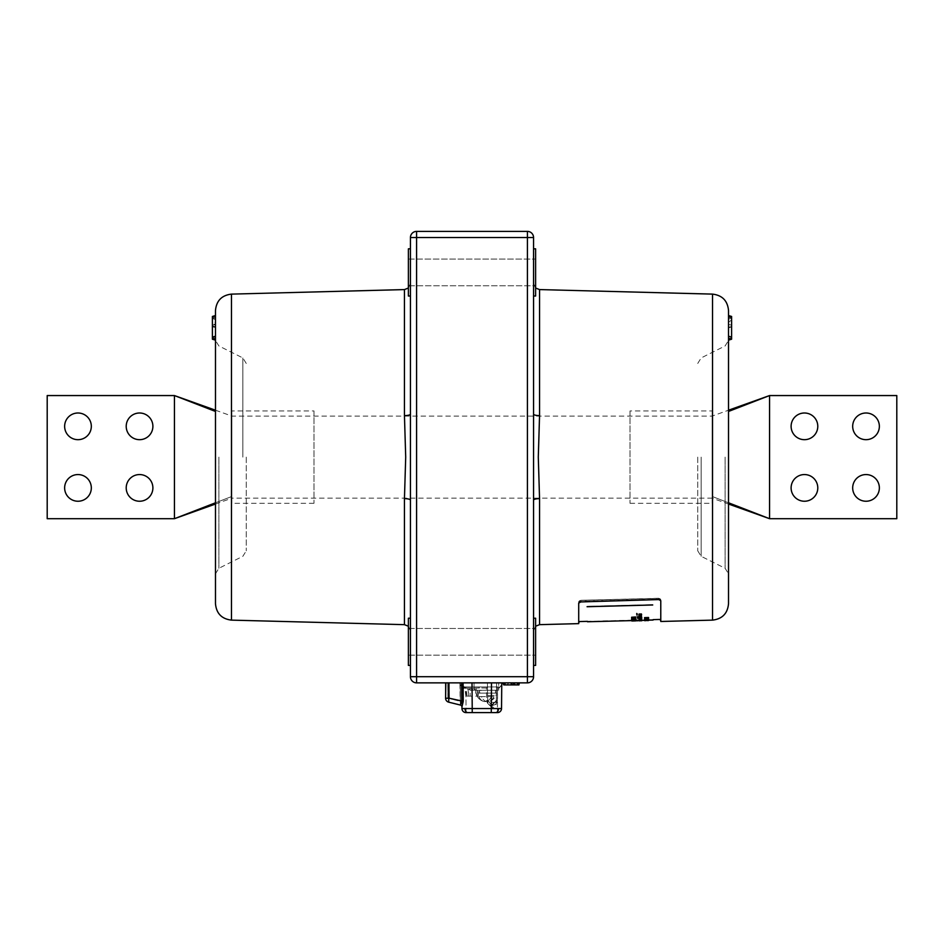 <?xml version="1.0" encoding="UTF-8"?>
<svg xmlns="http://www.w3.org/2000/svg" width="944" height="944" viewBox="0 0 944 944"><rect width="100%" height="100%" fill="white"/><g stroke="black" fill="none" stroke-linecap="round" stroke-linejoin="round"><path stroke-width="0.71" stroke-dasharray="4.72 3.54" d="M408.386 641.814L408.386 618.214L408.386 641.814C408.386 618.096 408.386 618.096 408.386 641.814C408.386 665.544 408.386 665.544 408.386 641.814L408.386 665.414L410.439 665.414L410.439 500.143L410.439 630.816L410.439 618.214L408.386 618.214L408.386 641.814C408.386 618.096 408.386 618.096 408.386 641.814C408.386 665.544 408.386 665.544 408.386 641.814M408.386 248.827L408.386 272.427C408.386 248.697 408.386 248.697 408.386 272.427C408.386 296.145 408.386 296.145 408.386 272.427L408.386 296.027L410.439 296.027L410.439 248.827L410.439 414.109A6.16 1.522 180 0 1 404.445 415.631L405.708 457.12L404.445 498.621A6.16 1.522 -0 0 1 410.439 500.143L410.439 499.057M215.48 310.529L215.48 603.712M246.266 457.12L246.266 550.8L246.266 457.12M212.4 322.706L212.4 339.203L215.48 340.147L215.48 315.52L215.48 340.147L215.48 315.52L215.48 340.147L215.48 338.176L215.48 340.147L212.4 339.203L212.4 316.464L212.4 322.706L215.48 322.706L215.48 324.677L215.48 322.706L212.4 322.706M533.561 499.352L533.561 500.143A6.16 1.522 0 0 1 539.555 498.621L538.292 457.12L539.555 415.631A6.16 1.522 180 0 1 533.561 414.109L533.561 283.436L533.561 296.027L535.614 296.027L535.614 272.427C535.614 296.145 535.614 296.145 535.614 272.427C535.614 248.697 535.614 248.697 535.614 272.427L535.614 248.827M533.561 272.427L533.561 248.827L533.561 272.427M533.561 618.214L533.561 665.414L533.561 641.814L533.561 665.414L533.561 641.814L533.561 665.414L535.614 665.414L535.614 641.814C535.614 665.544 535.614 665.544 535.614 641.814C535.614 618.096 535.614 618.096 535.614 641.814L535.614 665.414L535.614 618.214L535.614 641.814L535.614 618.214L533.561 618.214L533.561 641.814L533.561 500.143M660.776 621.482L660.776 600.679L658.723 599.582L658.688 598.272L580.737 600.313L579.71 602.13L580.737 600.443L658.7 598.402L580.737 600.313L578.707 601.942L658.723 599.298L660.776 599.841C660.776 627.276 660.776 627.276 660.776 599.841C660.776 627.276 660.776 627.276 660.776 599.841L660.776 600.679L660.776 599.841L658.723 599.298L578.707 601.942A1.027 0.897 180 0 1 579.71 601.045A1.027 0.897 0 0 0 578.707 601.942C578.707 629.377 578.707 629.377 578.707 601.942C578.707 629.377 578.707 629.377 578.707 601.942L578.707 603.133L578.707 601.942L580.737 600.313L658.688 598.272L658.723 599.298L580.761 601.34L578.707 603.133L578.707 623.63M658.688 598.272L660.776 599.841A1.027 0.897 180 0 0 659.726 598.944A1.027 0.897 0 0 1 660.776 599.841M728.52 603.712L728.52 310.529M697.734 457.12L697.734 550.8L697.734 457.12M503.766 684.907L502.786 682.866L503.412 684.907L504.226 684.907L504.226 682.866L504.226 684.907L503.412 684.907L518.988 684.907L504.226 684.907L504.226 682.866L504.226 684.907L504.226 682.866L504.226 684.907L518.575 684.907L503.412 684.907L518.988 684.907L503.412 684.907L518.988 684.907L503.412 684.907L518.988 684.907L503.412 684.907L518.988 684.907L518.162 684.907L518.988 684.907L519.613 682.866L502.786 682.866L519.613 682.866L502.786 682.866L519.613 682.866L502.786 682.866L519.613 682.866L502.786 682.866L519.613 682.866L502.786 682.866L519.613 682.866L518.988 684.907L504.226 684.907L504.226 682.866C502.373 682.866 502.373 682.866 504.226 682.866C502.373 682.866 502.373 682.866 504.226 682.866L503.423 682.866L503.766 684.907L515.483 684.907L503.412 684.907L502.786 682.866L519.613 682.866L518.988 684.907L503.412 684.907L504.226 684.907L504.226 682.866C502.373 682.866 502.373 682.866 504.226 682.866L503.423 682.866L503.766 684.907L515.483 684.907L513.442 682.866L515.483 684.907L504.226 684.907L518.988 684.907L506.904 684.907L508.958 682.866L506.904 684.907L518.988 684.907L519.613 682.866L518.988 684.907L504.226 684.907L504.226 682.866C502.373 682.866 502.373 682.866 504.226 682.866L504.226 684.907L515.483 684.907L504.226 684.907L504.226 682.866L504.226 684.907L518.988 684.907L506.904 684.907L508.958 682.866L506.904 684.907L518.988 684.907L519.613 682.866L518.988 684.907L504.226 684.907L504.226 682.866L504.226 684.907L515.483 684.907L513.442 682.866L515.483 684.907L503.766 684.907L503.423 682.866M511.624 684.907L510.987 682.866L511.624 684.907M511.86 684.907L511.412 682.866M518.988 684.907L519.613 682.866L518.988 684.907L519.613 682.866L518.988 684.907L518.162 684.907L518.988 684.907M505.052 684.907L505.677 682.866L505.052 684.907M503.412 684.907L502.786 682.866L503.412 684.907M504.721 684.907L505.099 682.866L504.721 684.907M514.681 684.907L513.866 684.907L514.681 684.907L513.866 684.907L514.681 684.907L513.866 684.907L514.681 684.907L514.681 682.866L513.241 682.866L514.681 682.866L514.681 684.907M515.778 684.907L514.256 682.866L515.778 684.907M513.017 684.907L513.465 682.866M518.575 684.907L518.775 682.866M517.749 684.907L517.749 682.866L517.749 684.907M533.561 237.534A6.16 6.16 0 0 0 527.413 231.386L527.413 237.534L533.561 237.534A6.16 6.16 0 0 0 527.413 231.386L416.587 231.386A6.16 6.16 0 0 0 410.439 237.534L527.413 237.534L527.413 676.706L416.587 676.706L416.587 231.386M728.52 340.147L731.6 339.203L728.52 340.147L728.52 338.176L728.52 340.147L731.6 339.203L731.6 316.464L731.6 339.203L731.6 316.464L728.52 315.52L728.52 340.147L728.52 315.52L728.52 340.147L728.52 315.52L731.6 316.464M731.6 319.981L728.52 322.246M731.6 318.116L728.52 319.048L731.6 318.116M731.6 337.15L728.52 336.206M533.561 414.109L533.561 498.161M535.614 641.814C535.614 618.096 535.614 618.096 535.614 641.814C535.614 665.544 535.614 665.544 535.614 641.814M535.614 272.427C535.614 248.697 535.614 248.697 535.614 272.427C535.614 296.145 535.614 296.145 535.614 272.427M533.561 296.027L533.561 248.827M215.48 315.52L212.4 316.464L212.4 339.203M212.4 318.116L215.48 319.048L212.4 318.116M212.4 337.15L215.48 336.206L212.4 337.15M410.439 498.161L410.439 414.109M408.386 272.427C408.386 248.697 408.386 248.697 408.386 272.427C408.386 296.145 408.386 296.145 408.386 272.427M410.439 272.427L410.439 296.027L410.439 272.427M410.439 248.827L410.439 296.027M410.439 676.706L416.587 676.706L416.587 682.866A6.16 6.16 0 0 1 410.439 676.706A6.16 6.16 0 0 0 416.587 682.866L527.413 682.866A6.16 6.16 0 0 0 533.561 676.706L527.413 676.706L527.413 682.866M481.239 682.866L491.494 682.866L481.239 682.866M445.45 690.512L445.556 696.117L447.987 696.082L447.751 682.866L445.32 682.866L447.751 682.866L447.987 696.082L445.556 696.117L445.32 682.866L448.919 682.866L449.191 698.218L450.406 698.525L449.191 698.218L448.919 682.866L461.734 682.866L461.805 685.344L459.964 684.931L461.758 684.931L461.734 682.866L482.266 682.866L459.94 682.866L460.389 705.05L460.153 700.932L458.017 700.401M139.547 413A13.334 13.334 0 0 1 152.893 426.334A13.334 13.334 0 0 1 139.547 439.68A13.334 13.334 0 0 1 126.213 426.334A13.334 13.334 0 0 1 139.547 413M139.547 474.561A13.334 13.334 0 0 1 152.893 487.906A13.334 13.334 0 0 1 139.547 501.24A13.334 13.334 0 0 1 126.213 487.906A13.334 13.334 0 0 1 139.547 474.561M866.014 501.24A13.334 13.334 0 0 0 879.36 487.906A13.334 13.334 0 0 0 866.014 474.561A13.334 13.334 0 0 0 852.68 487.906A13.334 13.334 0 0 0 866.014 501.24M804.453 501.24A13.334 13.334 0 0 0 817.787 487.906A13.334 13.334 0 0 0 804.453 474.561A13.334 13.334 0 0 0 791.107 487.906A13.334 13.334 0 0 0 804.453 501.24M866.014 439.68A13.334 13.334 0 0 0 879.36 426.334A13.334 13.334 0 0 0 866.014 413A13.334 13.334 0 0 0 852.68 426.334A13.334 13.334 0 0 0 866.014 439.68M804.453 439.68A13.334 13.334 0 0 0 817.787 426.334A13.334 13.334 0 0 0 804.453 413A13.334 13.334 0 0 0 791.107 426.334A13.334 13.334 0 0 0 804.453 439.68M215.48 504.025L231.894 498.161L231.894 416.08L231.894 498.161L231.894 496.438L231.894 498.161L712.106 498.161L712.106 416.08L712.106 498.161L728.52 504.025M728.52 411.454L769.561 395.56L896.8 395.56L896.8 518.693L769.561 518.693L712.106 496.438L712.106 417.803L712.106 496.438L728.52 502.798M215.48 410.215L231.894 416.08L712.106 416.08L728.52 410.215M174.439 518.693L174.439 395.56L47.2 395.56L47.2 518.693L174.439 518.693L231.894 496.438L231.894 417.803L231.894 496.438L215.48 502.798M77.986 474.561A13.334 13.334 0 0 1 91.32 487.906A13.334 13.334 0 0 1 77.986 501.24A13.334 13.334 0 0 1 64.64 487.906A13.334 13.334 0 0 1 77.986 474.561M77.986 413A13.334 13.334 0 0 1 91.32 426.334A13.334 13.334 0 0 1 77.986 439.68A13.334 13.334 0 0 1 64.64 426.334A13.334 13.334 0 0 1 77.986 413M174.439 395.56L215.48 411.454M769.561 518.693L769.561 395.56M630.014 410.947L630.014 503.294L630.014 410.947L712.106 410.947L712.106 503.294L712.106 410.947M630.014 503.294L712.106 503.294M313.986 410.947L313.986 503.294L313.986 410.947L231.894 410.947L231.894 503.294L231.894 410.947M313.986 503.294L231.894 503.294M408.386 259.093L535.614 259.093L535.614 285.761L535.614 259.093L535.614 285.761L535.614 259.093L408.386 259.093L408.386 285.761L535.614 285.761L408.386 285.761L408.386 259.093M535.614 290.894L535.614 253.96L535.614 290.894M408.386 290.894L408.386 253.96L408.386 290.894M498.68 682.866L474.053 682.866L474.053 686.961L498.68 686.961L474.053 686.961L498.68 686.961L474.053 686.961L498.68 686.961L474.053 686.961L498.68 686.961L474.053 686.961L474.053 690.253L498.68 690.253L474.053 690.253L498.68 690.253L474.053 690.253L474.053 682.866L498.68 682.866L498.68 690.253L498.68 682.866L474.053 682.866L498.68 682.866M500.733 682.866L472 682.866L500.733 682.866M408.386 628.48L535.614 628.48L535.614 655.16L535.614 628.48L535.614 655.16L535.614 628.48L408.386 628.48L408.386 655.16L535.614 655.16L408.386 655.16L408.386 628.48M535.614 660.293L535.614 623.347L535.614 660.293M408.386 660.293L408.386 623.347L408.386 660.293M487.753 703.457L491.859 707.493L492.19 704.649L492.166 707.493A4.106 4.106 0 0 0 496.261 703.457L496.32 700.377L496.261 703.457M463.138 687.669L465.888 686.961L463.811 686.961L464.224 687.975L486.455 687.987L486.667 700.389C487.033 703.433 488.744 705.109 491.8 705.428L492.213 705.428C495.27 705.109 496.981 703.433 497.346 700.389L496.32 700.377L492.969 704.578L491.824 704.649L492.969 704.578L496.32 700.377L492.969 704.578L492.213 704.413L496.32 700.377L493.11 704.307M491.494 682.866L491.269 708.555L501.535 708.555A4.106 4.106 0 0 1 497.429 712.614L466.065 712.614A4.106 4.106 0 0 1 461.958 708.555L472.224 708.555L472 682.866L463.091 682.866L501.76 682.866L472 682.866M466.065 712.614L466.065 708.555L466.065 712.614A4.106 4.106 0 0 1 461.958 708.555A4.106 4.106 0 0 0 466.065 712.614A4.106 4.106 0 0 1 461.958 708.555L466.065 708.555L461.958 708.555L461.935 700.932L460.153 700.932L459.94 682.866L448.624 682.866M501.76 682.866L501.535 708.555L501.736 684.931L499.27 687.975L497.559 687.987L497.346 700.389L497.559 687.987L499.27 687.975L501.736 684.931L499.683 686.961L496.556 686.961L496.32 700.377L496.556 686.961L499.683 686.961L501.736 684.931L501.535 708.555A4.106 4.106 0 0 1 497.429 712.614L497.429 708.555L501.535 708.555A4.106 4.106 0 0 1 497.429 712.614A4.106 4.106 0 0 0 501.535 708.555L466.065 708.555L465.888 686.961L487.458 686.961L487.611 695.516L496.402 695.516L496.556 686.961L496.284 702.36L496.402 695.516L487.611 695.516L487.729 702.36L487.387 682.866L496.627 682.866L487.387 682.866L487.458 686.961L465.888 686.961L465.888 687.987L464.224 687.975L461.864 685.769M496.284 702.36L487.729 702.36M487.694 700.377L491.045 704.342L487.694 700.377C487.765 704.354 487.765 704.354 487.694 700.377C487.765 704.354 487.765 704.354 487.694 700.377L491.045 704.578L487.694 700.377L487.458 686.961L487.694 700.377L491.045 704.342L487.694 700.377L486.667 700.389L486.455 687.987L487.458 686.961M496.556 686.961L496.627 682.866L496.556 686.961L497.559 687.987M491.8 704.649L491.045 704.578L491.8 704.649M454.56 699.551L461.935 700.932L461.793 685.486L460.011 685.58L461.793 685.486L461.923 703.988A2.053 1.015 179.5 0 0 460.33 703.02A2.053 1.015 179.5 0 1 461.923 703.988L461.946 707.032L461.923 703.988L461.946 707.032L463.256 701.321L463.091 682.866M461.569 682.866L445.32 682.866L445.592 698.253L445.32 682.866L447.751 682.866L447.987 696.082L445.556 696.117L445.592 698.147L445.32 682.866L461.569 682.866L461.734 701.321L449.191 698.218L448.919 682.866L445.32 682.866L445.45 690.064M449.922 702.466L448.707 702.171L449.191 698.218L445.592 698.253L445.32 682.866L445.556 696.117M445.592 698.253L449.191 698.218L445.592 698.253A4.106 4.106 0 0 0 448.707 702.171L449.191 698.218L448.707 702.171L451.043 702.749M448.707 702.171L460.389 705.05A2.053 2.053 -0.5 0 1 461.946 707.032L461.946 707.032A2.053 2.053 0 0 0 460.389 705.05A2.053 2.053 0 0 1 461.946 707.032M463.256 701.321L461.734 701.321L460.389 705.05M472 686.961C477.935 686.961 477.935 686.961 472 686.961C466.065 686.961 466.065 686.961 472 686.961M491.045 704.342L491.8 705.428C488.744 705.109 487.033 703.433 486.667 700.389M496.143 701.498L496.32 700.377L497.346 700.389C496.981 703.433 495.27 705.109 492.213 705.428L491.8 705.428M499.27 687.975L499.683 686.961L499.27 687.975M449.167 682.866L461.734 682.866L449.167 682.866L460.2 682.866L460.353 700.967L460.2 682.866L449.167 682.866L449.438 698.265L449.167 682.866L449.438 698.265L449.167 682.866L447.751 682.866L447.916 698.289L461.994 701.439L461.828 682.866M461.994 701.439L449.438 698.265M468.366 696.141L470.1 696.141L470.1 692.306L469.097 693.533L468.366 692.306L468.366 696.141L465.84 696.141L478.16 696.141L470.1 696.141M466.926 686.961L479.186 686.961L466.926 686.961M477.133 696.141L477.711 689.014L475.965 689.014L475.398 696.141M466.867 696.141L466.289 689.014L468.035 689.014L468.602 696.141M469.097 689.014L470.1 690.253L475.634 690.253L474.903 689.014L473.9 690.253L468.366 690.253L469.097 689.014L474.903 689.014M479.08 693.12L496.662 693.12L479.08 693.12M492.733 696.613L478.832 696.613A10.301 7.281 90 0 0 483.753 701.404A10.301 7.281 90 0 0 491.293 696.613L493.901 696.613A10.301 7.281 -90 0 1 488.98 701.404A10.301 7.281 -90 0 1 481.44 696.613L491.293 696.613A10.301 7.281 90 0 1 483.753 701.404A10.301 7.281 90 0 1 478.832 696.613L481.44 696.613A10.301 7.281 -90 0 0 488.98 701.404A10.467 10.467 0 0 0 496.662 693.12A10.467 10.467 0 0 1 488.98 701.404A10.301 7.281 -90 0 0 493.901 696.613L492.733 696.613M491.01 690.253L481.723 690.253L491.01 690.253M479.894 693.12L495.494 693.12L481.582 693.12L480.708 690.253L495.494 690.253L480.708 690.253L481.582 693.12L495.494 693.12L477.227 693.12L479.894 693.12L479.198 690.253L477.227 690.253L495.494 690.253L495.494 693.12L495.494 690.253L477.227 690.253L477.227 693.12L477.227 690.253L479.198 690.253L479.894 693.12M636.787 614.992L636.752 613.447L637.188 614.579M636.775 614.591L636.752 613.447M636.763 613.836L637.353 620.857M638.887 614.839L638.876 614.107L638.887 614.839L640.834 614.686L638.899 615.276L638.887 614.544L639.017 615.264L641.625 614.768L638.876 614.509M641.613 614.379L639.666 614.627L641.613 614.438M641.035 615.783L640.41 615.523L641.637 615.264L638.899 615.346L640.256 615.807L638.923 616.054L641.035 615.783M641.637 615.181L640.398 615.122L641.637 615.276M641 617.541L638.946 617.175L641.011 617.942L641.684 617.329M641.318 618.261L639.088 618.308L641.236 617.895M640.15 618.167L637.707 618.615L641.767 618.367L639.619 618.414M639.159 618.414L638.297 618.037M641.708 618.119L641.731 618.969L641.708 618.119L639.595 618.237M638.935 618.745L641.778 618.768L638.946 619.158L640.386 618.981L638.982 618.45L639.005 619.382L641.79 619.099L639.112 619.24M640.834 618.898L639.654 618.922M640.846 619.299L641.719 618.65L639.702 618.78M639.277 619.264L640.669 619.158L639.277 619.264M640.351 619.748L641.802 619.594M639.029 620.267L641.814 620.173L639.135 619.878M642.935 620.302L639.147 620.409M639.643 620.338L641.767 620.243L640.244 620.704M639.643 620.479L641.755 620.09L639.772 620.066M641.035 620.385L641.755 619.948M639.041 620.786L639.678 620.774M640.244 620.786L641.778 620.68M640.244 620.715L641.767 620.597M641.625 619.37L639.784 619.712L641.259 619.724M641.129 619.642L640.516 619.712M641.731 619.111L639.112 618.969M639.725 618.591L641.719 618.65M640.315 618.237L638.911 618.084M639.702 618.178L638.899 617.293M647.891 618.875L644.587 618.509L646.557 618.91L644.61 619.111L647.891 618.875M644.846 618.45L646.534 618.226L644.693 618.237M644.693 618.355L647.796 618.096M648.681 619.099L644.551 619.37L648.681 619.099M645.543 618.721L648.67 618.686L645.554 619.134M644.551 619.37L645.33 619.016M648.646 620.243L645.354 620.078L648.316 619.771M648.339 620.184L644.634 620.35L647.926 620.066M644.634 620.243L645.637 620.22M645.401 620.338L645.956 619.748L644.622 619.771L648.469 619.771M645.389 620.114L644.575 620.232M646.652 620.621L645.354 620.243L648.481 620.161L646.652 620.609M647.372 620.597L646.097 620.621M644.74 619.996L648.693 619.736L647.773 620.574L648.493 620.562M648.611 618.544L648.622 619.17L648.493 618.544M645.33 619.075L644.61 619.158M652.717 604.632L587.062 606.355L652.717 604.632M634.875 618.355L635.371 617.695L631.63 617.765L635.701 617.636L631.619 617.317L632.976 617.895L631.642 618.355L633.601 618.591L631.654 618.816L635.678 618.709L631.642 618.167L635.642 617.647L632.362 617.931M635.1 620.444L631.642 620.161L635.265 620.633M632.433 620.845L635.713 620.361L631.807 620.149L635.701 619.937M631.961 620.999L635.772 620.444L631.807 620.361L635.595 619.937M633.731 620.267L631.701 620.527L635.076 620.515L631.831 621.01M635.784 620.692L631.642 620.385M633.046 620.527L636.94 620.869M632.433 620.727L635.713 620.196L632.421 620.361M635.725 620.892L633.99 620.94M632.822 620.975L634.097 620.94M632.433 620.798L635.501 620.715M635.701 619.748L631.689 619.984L635.713 620.149L634.604 619.618M635.701 619.783L631.678 619.594L635.701 619.783M635.489 619.736L634.84 619.394L635.678 618.969L631.855 619.134M631.607 618.757L633.684 618.969M633.695 619.382L631.607 619.158M631.984 617.14L632.964 617.494L631.63 617.742L635.69 617.234L631.984 617.14M632.374 618.308L634.864 617.954M631.666 619.193L634.958 619.347M631.654 620.597L632.598 620.574M631.701 620.538L635.607 620.456M632.244 620.102L633.695 619.878M633.648 619.547L631.63 619.736M634.356 619.795L635.383 619.571M634.616 618.969L635.489 618.922M634.923 619.04L633.79 619.311M631.654 618.733L632.445 618.757M631.642 618.308L635.725 618.544M631.63 617.754L632.362 617.836M635.631 616.975L634.793 617.636M648.587 617.506L644.563 617.636M645.318 618.532L644.705 618.603M644.599 618.863L647.667 618.957M645.543 618.768L648.611 618.863L646.675 619.453M646.038 619.465L647.985 619.181M648.634 619.488L647.903 619.559M645.33 619.229L647.903 619.158M647.903 619.181L644.882 619.229M646.227 619.724L646.982 619.736M644.941 620.043L648.646 619.972L645.967 619.83M644.752 620.468L648.54 620.373L645.389 620.031M644.74 620.114L645.354 620.114M647.761 620.173L648.646 620.161L647.761 620.173M645.743 620.196L648.08 620.137L645.743 620.196M646.959 619.842L644.622 619.618L648.681 619.323L645.366 619.264M645.826 619.878L646.451 619.854M644.61 619.205L648.009 619.783M648.599 618.249L646.699 618.214L647.879 618.473M646.605 617.99L648.634 617.612L646.593 617.329L644.516 617.73L646.605 617.99M648.127 617.848L644.528 618.131L648.127 617.848M640.162 615.795L639.418 615.913M641.578 615.689L640.764 615.771M640.858 615.653L641.696 615.547M641.719 616.562L639.253 616.751M640.622 617.282L639.123 617.588L641.578 617.529M641.07 616.904L641.731 617.081M641.212 616.998L640.504 616.739L641.66 616.526L640.492 616.644L641.436 616.267L638.923 616.302L640.386 616.644L638.946 617.14L641.566 617.057L639.949 616.928M638.887 617.057L639.607 616.916M641.094 617.718L639.69 617.777M640.893 617.4L641.649 617.376M641.755 618.013L640.398 618.261M639.702 618.709L641.719 618.568M638.994 618.851L639.607 618.78M640.528 619.04L639.761 619.134M639.619 619.453L640.351 619.441L639.619 619.335M640.516 619.311L639.619 619.512M638.734 619.701L641.188 619.559M641.46 619.736L638.604 619.712M641.259 619.889L639.784 619.925L641.259 619.854M639.135 620.232L641.767 620.255M640.976 620.361L641.814 620.338M642.545 620.314L641.542 620.35M639.454 620.279L641.814 620.173L639.454 620.279M645.967 619.819L639.029 620.137M641.637 619.937L639.017 619.866M638.982 618.391L641.542 618.261L638.982 618.45M637.802 617.99L640.315 617.931M640.551 617.919L639.147 618.013M641.708 615.889L638.864 615.984L641.708 615.889M641.637 615.582L638.899 615.252M638.887 614.945L641.625 614.874M641.625 614.804L638.887 614.874M638.887 614.544L640.823 614.296L638.876 614.45M638.876 614.107L641.601 614.037M641.649 613.612L638.805 613.694L641.649 613.612M646.522 617.447L648.469 617.624L646.534 617.848M640.646 616.09L638.876 616.385L640.646 616.09M641.554 616.338L640.823 616.22L641.554 616.338M640.811 615.818L641.542 615.936L640.823 616.22M633.707 620.031L632.468 620.055M635.536 619.748L633.695 619.783L635.536 619.748M646.522 619.854L647.324 619.795M646.121 619.476L647.726 619.358L646.121 619.476M640.622 617.187L639.749 617.211M644.74 617.624L646.522 617.553M634.533 618.096L635.489 617.919M640.61 620.031L639.147 620.527M640.221 620.586L641.354 620.078M640.622 620.645L639.147 620.645M640.386 620.668L641.826 620.586L640.386 620.668M640.457 620.55L638.982 620.656M638.946 616.998L641.743 617.376L640.516 617.14L641.448 616.668L638.946 616.998M640.587 613.742L638.817 614.096L640.587 613.742M641.495 614.048L640.775 614.249L641.495 614.048M633.141 617.872L634.746 617.683L633.141 617.872M231.469 620.125L231.469 294.115M404.445 289.584L404.445 415.631M218.878 457.12L218.878 568.288L218.878 457.12M242.856 457.12L242.856 357.941L242.856 457.12M712.531 294.115L712.531 620.125M539.555 624.657L539.555 498.621M725.122 457.12L725.122 568.288L725.122 457.12M701.144 457.12L701.144 556.299L701.144 457.12M504.226 684.907L504.226 682.866M518.162 684.907L518.162 682.866L518.162 684.907M518.622 684.907L518.976 682.866L518.622 684.907M512.108 684.907L511.731 682.866L512.108 684.907M731.6 338.176L728.52 338.176L731.6 338.176M731.6 326.589L728.52 327.261M731.6 325.137L728.52 324.476M731.6 316.759L728.52 316.098M731.6 317.491L728.52 317.491L731.6 317.491M731.6 338.495L728.52 338.79M539.555 415.631L539.555 289.584M212.4 337.551L215.48 336.984M212.4 325.232L215.48 324.665L212.4 323.733M212.4 338.495L215.48 338.79M212.4 317.172L215.48 316.877M212.4 317.491L215.48 317.491M212.4 338.176L215.48 338.176L212.4 338.176M404.445 498.621L404.445 624.657M498.526 708.566A4.106 2.903 -90 0 1 495.624 712.614M472.224 712.614L472.224 708.555L491.269 708.555L491.269 712.614M464.967 708.566A4.106 2.903 -90 0 0 467.87 712.614M486.455 687.987L465.888 687.987L466.065 708.555L497.429 708.555L497.606 687.987L497.429 712.614M246.266 363.452L242.856 357.941L218.878 345.952L215.48 340.442M215.48 573.799L218.878 568.288L242.856 556.299L246.266 550.8M215.48 319.461L212.4 318.517M697.734 363.452L701.144 357.941L725.122 345.952L728.52 340.442M697.734 550.8L701.144 556.299L725.122 568.288L728.52 573.799M516.722 682.866L517.347 684.907L516.722 682.866M513.866 684.907L513.241 682.866L513.866 684.907M731.6 326.895L728.52 327.839M653.095 619.63L648.693 619.748M641.507 619.937L633.707 620.137M632.386 620.173L587.451 621.353M535.614 288.026L533.561 283.436M535.614 626.226L533.561 630.816M408.386 626.226L410.439 630.816M408.386 288.026L410.439 283.436M496.32 700.377L496.202 701.298L496.32 700.377M478.16 696.141L479.186 686.961M465.84 696.141L464.814 686.961M476.059 693.12A10.467 10.467 0 0 0 483.753 701.404A10.467 10.467 0 0 1 476.059 693.12M640.233 620.373L640.929 620.361"/><path stroke-width="1.42" d="M404.445 498.161L404.445 498.621A6.16 1.522 180 0 1 410.439 500.143L410.439 676.706A6.16 6.16 0 0 0 416.587 682.866L527.413 682.866A6.16 6.16 0 0 0 533.561 676.706L527.413 676.706L527.413 237.534L416.587 237.534L416.587 676.706L410.439 676.706L410.439 665.414L408.386 665.414L408.386 618.214L410.439 618.214L410.439 414.109A6.16 1.522 0 0 1 404.445 415.631L404.445 415.985M410.439 296.027L410.439 414.109L410.439 296.027L408.386 296.027L408.386 248.827L410.439 248.827L410.439 237.534A6.16 6.16 0 0 1 416.587 231.386L527.413 231.386L527.413 237.534L533.561 237.534A6.16 6.16 0 0 0 527.413 231.386A6.16 6.16 0 0 1 533.561 237.534L533.561 500.143A6.16 1.522 180 0 1 539.555 498.621L539.555 624.657L535.614 626.226M404.445 289.584L231.469 294.115L231.469 620.125L404.445 624.657L404.445 498.621L405.708 457.12L404.445 415.631L404.445 289.584L408.386 288.026M231.469 620.125C221.722 618.957 216.388 613.494 215.48 603.712L215.48 310.529C216.388 300.758 221.722 295.283 231.469 294.115M535.614 248.827L533.561 248.827L535.614 248.827L535.614 296.027L533.561 296.027M712.531 620.125C722.278 618.957 727.612 613.494 728.52 603.712L728.52 310.529C727.612 300.758 722.278 295.283 712.531 294.115L712.531 620.125L660.776 621.482L660.776 600.679L658.723 599.582L580.761 601.93L578.707 603.133L578.707 623.63L539.555 624.657M712.531 294.115L539.555 289.584L539.555 415.631L538.292 457.12L539.555 498.621M533.561 618.214L535.614 618.214L535.614 665.414L533.561 665.414L533.561 676.706L533.561 500.143M503.423 682.866L503.766 684.907L502.786 682.866L504.226 682.866C502.373 682.866 502.373 682.866 504.226 682.866L510.987 682.866L511.624 684.907L503.766 684.907L504.226 682.866M519.2 682.866L518.327 684.907L519.2 682.866L518.988 684.907L511.624 684.907M518.775 682.866L510.987 682.866M728.52 315.52L731.6 316.464L731.6 339.203L728.52 340.147M731.6 337.15L728.52 336.206M659.726 598.944C659.714 626.226 659.714 626.226 659.726 598.944C659.714 626.226 659.714 626.226 659.726 598.944M579.71 601.045C579.71 628.326 579.71 628.326 579.71 601.045C579.71 628.326 579.71 628.326 579.71 601.045M539.555 415.631A6.16 1.522 0 0 1 533.561 414.109M533.561 498.161L533.561 499.352M533.561 248.827L533.561 237.534M215.48 340.147L212.4 339.203L215.48 340.147L212.4 339.203L212.4 316.464L215.48 315.52L212.4 316.464M212.4 337.15L215.48 336.206L212.4 337.15M410.439 499.057L410.439 498.161M410.439 414.109L410.439 237.534L416.587 237.534L416.587 231.386M139.547 413A13.334 13.334 0 0 1 152.893 426.334A13.334 13.334 0 0 1 139.547 439.68A13.334 13.334 0 0 1 126.213 426.334A13.334 13.334 0 0 1 139.547 413M139.547 474.561A13.334 13.334 0 0 1 152.893 487.906A13.334 13.334 0 0 1 139.547 501.24A13.334 13.334 0 0 1 126.213 487.906A13.334 13.334 0 0 1 139.547 474.561M866.014 501.24A13.334 13.334 0 0 0 879.36 487.906A13.334 13.334 0 0 0 866.014 474.561A13.334 13.334 0 0 0 852.68 487.906A13.334 13.334 0 0 0 866.014 501.24M804.453 501.24A13.334 13.334 0 0 0 817.787 487.906A13.334 13.334 0 0 0 804.453 474.561A13.334 13.334 0 0 0 791.107 487.906A13.334 13.334 0 0 0 804.453 501.24M866.014 439.68A13.334 13.334 0 0 0 879.36 426.334A13.334 13.334 0 0 0 866.014 413A13.334 13.334 0 0 0 852.68 426.334A13.334 13.334 0 0 0 866.014 439.68M804.453 439.68A13.334 13.334 0 0 0 817.787 426.334A13.334 13.334 0 0 0 804.453 413A13.334 13.334 0 0 0 791.107 426.334A13.334 13.334 0 0 0 804.453 439.68M77.986 474.561A13.334 13.334 0 0 1 91.32 487.906A13.334 13.334 0 0 1 77.986 501.24A13.334 13.334 0 0 1 64.64 487.906A13.334 13.334 0 0 1 77.986 474.561M77.986 413A13.334 13.334 0 0 1 91.32 426.334A13.334 13.334 0 0 1 77.986 439.68A13.334 13.334 0 0 1 64.64 426.334A13.334 13.334 0 0 1 77.986 413M47.2 395.56L47.2 518.693L174.439 518.693L174.439 395.56L47.2 395.56M215.48 502.798L174.439 518.693L215.48 504.025M215.48 411.454L174.439 395.56L215.48 410.215M728.52 502.798L769.561 518.693L769.561 395.56L728.52 411.454M728.52 504.025L769.561 518.693L896.8 518.693L896.8 395.56L769.561 395.56L728.52 410.215M464.967 708.566L472.224 708.555L472.224 712.614L466.065 712.614A4.106 4.106 0 0 1 461.958 708.555L464.967 708.566A4.106 2.903 90 0 0 467.87 712.614M472 682.866L472.224 708.555L501.535 708.555A4.106 4.106 0 0 1 497.429 712.614L472.224 712.614M497.429 712.614L491.269 712.614L497.429 712.614M501.76 682.866L501.535 708.555M461.817 685.545L464.224 687.975M461.958 708.555L461.946 707.032A2.053 2.053 0 0 0 460.389 705.05L461.734 701.321L461.569 682.866L463.091 682.866L463.256 701.321L461.946 707.032A2.053 2.053 0 0 0 460.389 705.05L448.707 702.171A4.106 4.106 0 0 1 445.592 698.253L445.839 682.866M461.946 707.032A2.053 2.053 -0.5 0 0 460.389 705.05L449.922 702.466M463.256 701.321L449.191 698.218L445.592 698.253A4.106 4.106 50.2 0 0 448.707 702.171A4.106 4.106 0 0 1 445.592 698.253A4.106 4.106 50.2 0 0 448.707 702.171A4.106 4.106 0 0 1 445.592 698.253M448.624 682.866L447.775 682.866M448.919 682.866L448.707 702.171M451.043 702.749L460.389 705.05M458.017 700.401L454.56 699.551M463.811 686.961L461.805 685.344L463.811 686.961M461.828 682.866L461.994 701.439M637.165 613.824L637.2 614.981L636.763 613.836M639.206 620.409L636.94 620.869L636.917 620.055M636.775 614.591L636.752 613.447M639.643 620.066L641.637 619.689M640.244 620.704L641.33 620.739M640.622 620.444L639.135 620.078M641.035 620.385L641.755 619.771L641.023 619.972M640.457 620.774L641.33 620.692M640.244 620.739L641.66 620.668M639.112 618.969L641.719 618.686L639.112 619.252L641.259 619.724L639.796 620.114M640.516 619.311L641.625 619.181M639.619 619.276L641.118 619.24M639.1 618.757L639.702 618.709M639.112 619.252L641.271 618.78L639.1 618.898M639.643 619.111L638.994 618.886M640.988 618.627L641.719 618.65M639.702 618.591L641.767 618.426L640.303 617.836M641.318 618.509L639.1 618.509L641.318 618.509M640.858 617.824L638.911 618.025L640.858 617.824M641.011 615.122L638.887 614.863M646.097 620.621L644.646 620.656L645.354 620.137L644.634 620.397L644.61 619.37L647.678 619.358L644.599 619.052L648.622 619.17L648.611 618.544L646.711 618.733M644.634 620.22L647.926 620.125M648.445 620.562L647.372 620.597M647.938 620.538L642.628 620.314M645.366 620.645L644.646 620.668M648.469 620.326L644.646 620.491M645.967 619.901L648.646 619.901M647.926 620.338L648.54 620.373L647.926 620.373M645.366 620.55L644.74 620.173M646.144 620.161L647.749 620.173L646.144 620.161M646.982 619.736L648.693 619.748L646.64 619.866M646.239 619.878L644.74 619.984M645.967 619.819L648.705 620.161M645.401 620.338L644.622 619.889L645.354 619.889M644.622 619.689L645.342 619.488L644.717 619.158M648.622 619.17L645.342 619.488L648.504 619.063M587.074 606.697L652.729 604.986L587.074 606.732M635.642 617.376L635.654 618.013L631.642 617.954L635.642 617.376M631.63 617.754L635.666 618.308L631.654 618.45L632.362 617.836M632.48 618.391L633.483 618.013M635.43 618.249L633.66 618.391L635.43 618.249M634.97 619.441L631.689 619.901L634.97 619.441M633.79 619.063L635.69 619.382M631.642 620.137L635.76 620.161L631.642 620.137L635.513 619.535M632.362 619.96L631.63 619.736M631.654 620.798L635.784 620.692L631.654 620.798L635.713 620.468L631.807 620.161M634.875 620.444L632.48 620.515L634.875 620.444M633.719 620.338L632.48 620.468L633.719 620.338M633.707 620.279L631.819 620.798L633.743 620.68M635.1 620.149L635.713 620.055M633.99 620.94L632.433 620.845M631.701 620.597L634.993 620.503M631.831 620.987L632.822 620.975M635.619 620.892L634.097 620.94M632.61 620.987L635.725 620.892M635.76 619.76L633.648 619.547M635.678 619.087L634.923 619.04M635.725 618.556L632.999 619.016M633.164 619.004L634.616 618.969M631.666 619.193L635.737 618.969L631.855 619.134M631.784 619.311L633.613 619.063M635.513 619.347L631.855 619.441M631.642 618.308L632.445 618.757M631.619 617.234L635.631 616.975L635.147 617.588M631.63 617.553L635.477 617.459M644.563 617.636L648.587 617.506M644.693 618.261L648.422 618.096M646.734 618.025L648.28 617.99M644.835 618.072L646.475 618.037M646.215 618.131L645.307 618.155M644.846 618.45L646.534 618.119M644.693 618.379L648.611 618.556M646.699 618.119L648.611 618.521M647.796 618.096L647.206 618.108M646.711 618.662L648.493 618.544M648.504 618.709L646.546 618.674M645.979 618.839L644.705 618.863M644.717 618.969L646.782 618.898M647.112 618.886L648.504 618.863M644.894 619.583L646.038 619.465M647.903 619.559L645.342 619.618M645.507 619.429L648.634 619.488M648.622 619.075L647.903 619.252M644.61 619.335L645.33 619.252M644.858 619.712L646.227 619.724M648.316 619.771L645.967 619.83M638.887 614.532L641.613 614.461L640.398 614.721L641.519 615.205M640.752 615.795L640.162 615.795M640.858 615.653L638.852 615.783M639.253 616.751L641.413 616.715M641.731 617.081L640.622 617.282M638.899 617.293L640.787 617.175M641.578 617.529L640.893 617.4M641.743 617.541L641.094 617.718M640.398 618.261L638.911 618.084M639.595 618.391L641.601 618.285M639.041 618.568L641.271 618.379L639.1 618.485M641.082 619.063L639.761 619.134M639.643 620.291L639.029 620.314M640.752 620.361L643.041 620.302M642.545 620.314L640.976 620.361M647.926 620.456L648.658 620.338M635.501 620.833L633.719 620.892L635.501 620.833M633.554 620.904L635.725 620.786L633.554 620.904M633.731 620.184L632.209 620.196M640.988 620.763L641.826 620.739M638.982 620.822L640.244 620.786M640.551 617.919L641.306 618.096M641.271 616.538L639.041 616.597L641.271 616.538M633.707 620.031L632.468 620.055L633.707 619.937M646.498 617.86L644.74 618.025L646.498 617.86M648.351 617.813L646.699 617.954L648.351 617.813M648.587 617.907L644.575 618.049M647.737 619.771L646.121 619.476M639.194 615.96L640.598 616.066L639.194 615.96M639.548 617.423L640.622 617.187M640.634 617.588L639.737 617.01M639.548 617.612L640.351 617.081M638.911 617.695L641.743 617.482L638.911 617.695M648.41 617.494L646.687 617.553L648.41 617.494M646.522 617.553L644.74 617.624L646.522 617.553M633.011 619.111L631.654 618.721M640.374 620.409L641.826 620.456L640.374 620.409M641.153 620.597L639.82 620.633L641.153 620.597M640.457 620.55L638.982 620.656L640.386 620.668M641.212 616.88L639.053 616.998L641.212 616.88M641.283 616.621L637.66 616.975L641.283 616.621M513.017 684.907L513.465 682.866M410.439 676.706A6.16 6.16 0 0 0 416.587 682.866L416.587 676.706L527.413 676.706L527.413 682.866M731.6 317.172L728.52 316.877M212.4 326.482L215.48 327.049M498.526 708.566A4.106 2.903 90 0 1 495.624 712.614M491.269 712.614L491.494 682.866M408.386 248.827L410.439 248.827M660.776 620.479L659.714 619.453L653.095 619.63M633.707 620.137L632.386 620.173M587.451 621.353L579.71 621.553L578.707 622.58M539.555 289.584L535.614 288.026M404.445 624.657L408.386 626.226M632.787 620.574L587.463 621.766M635.772 620.491L636.929 620.468M653.106 620.043L648.646 620.161M641.542 620.35L642.191 620.326M641.554 620.751L640.941 620.774"/></g></svg>
